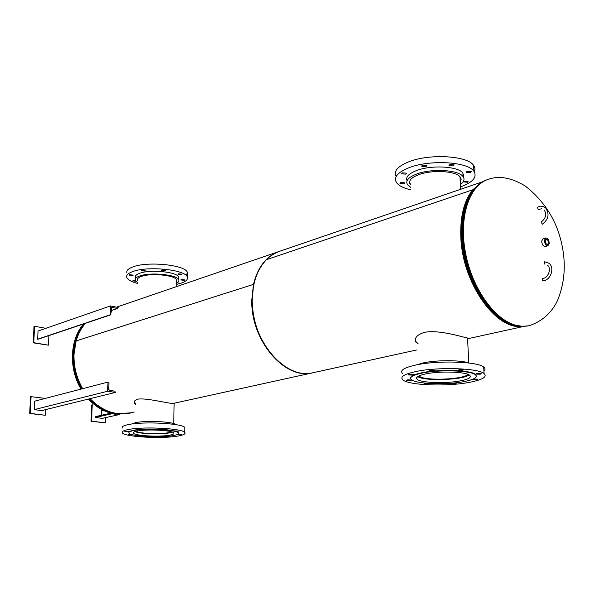 <?xml version="1.0" encoding="UTF-8"?>
<svg xmlns="http://www.w3.org/2000/svg" width="594" height="594" viewBox="0 0 594 594"><rect width="100%" height="100%" fill="white"/><g stroke="black" fill="none" stroke-linecap="round" stroke-linejoin="round"><path stroke-width="0.89" d="M134.474 403.578L134.229 402.65C134.118 401.002 135.358 399.829 137.942 399.146C147.416 397.594 172.557 404.826 174.213 403.215L312.964 372.75C285.387 380.62 250.705 340.978 251.774 300.2L253.46 284.377C257.722 267.174 266.231 256.214 279.002 251.507L279.225 251.433M82.685 388.669C76.529 377.97 73.634 366.491 74.012 354.239L76.121 340.941L253.46 284.377L76.129 340.934C78.118 334.118 81.215 328.252 85.425 323.336M134.244 412.013L129.641 413.03C115.333 415.755 102.138 410.959 90.073 398.656M135.922 404.893L134.4 401.499M272.631 355.761C259.467 340.258 252.65 321.77 252.168 300.297L253.356 286.984M416.208 342.619L415.897 342.129C414.1 338.008 416.921 334.764 424.361 332.402C438.253 329.269 463.513 337.318 467.589 338.038L468.428 338.439L467.604 338.773M521.74 326.522C495.292 329.692 462.028 282.269 460.81 236.664C460.142 216.201 464.122 200.586 472.735 189.813L481.407 182.544M416.468 350.007L313.424 372.646C285.848 380.516 251.158 340.859 252.22 300.067C252.517 282.818 257.247 269.372 266.409 259.712L472.735 189.813L266.416 259.704L269.832 256.63L274.473 253.556L279.447 251.359L482.818 181.69M418.169 343.822L415.963 341.632L415.429 339.063M512.882 324.94C488.268 319.542 462.429 276.507 461.211 236.798C460.55 216.506 464.493 201.017 473.032 190.325L473.024 190.318M473.039 190.318L474.658 188.498M545.233 240.822C545.418 243.124 546.19 244.342 547.564 244.483L548.455 242.864C548.269 240.54 547.475 239.33 546.094 239.226L545.233 240.822M545.745 237.934L543.005 238.714L541.698 241.097C541.973 244.535 543.139 246.339 545.188 246.517L547.935 245.76L549.242 243.362C548.96 239.924 547.794 238.112 545.745 237.934L544.446 240.325C544.72 243.763 545.886 245.574 547.935 245.76M467.73 374.287C465.043 379.314 426.633 381.118 419.884 376.603L418.956 375.883M469.074 374.888C463.372 379.982 424.948 381.355 418.02 376.774L417.686 376.566M171.495 431.838C167.59 434.051 145.56 434.199 137.927 432.068L135.863 431.348M172.416 432.135C167.159 434.348 144.609 434.37 136.665 432.165L134.935 431.615M409.066 374.391L408.226 374.948L412.659 375.104L413.513 374.547L409.066 374.391M430.479 370.099L429.588 370.686L434.073 370.842L434.971 370.255L430.479 370.099M459.028 369.72L458.078 370.322L462.533 370.463L463.491 369.854L459.028 369.72M476.826 373.492L475.861 374.086L480.227 374.22L481.207 373.626L476.826 373.492M472.512 379.366L476.848 379.685L477.799 379.121L473.284 379.046M451.329 383.219L455.479 383.642L456.378 383.115L455.323 382.855M425.987 383.212L424.331 383.835L428.586 383.984L429.44 383.472M407.336 379.848L406.511 380.375L410.848 380.531L411.679 380.004L407.336 379.848M460.343 380.888C445.916 383.731 421.139 382.885 417.226 379.358C415.087 377.405 417.968 375.586 425.861 373.893C439.939 370.908 465.674 371.71 469.602 375.222C471.859 377.316 468.77 379.202 460.343 380.888M421.963 373.106C439.07 369.446 470.559 370.418 475.349 374.695C478.118 377.264 474.331 379.573 463.981 381.623C446.369 385.075 416.29 384.036 411.523 379.737C408.939 377.376 412.422 375.163 421.963 373.106M410.632 378.14C410.454 376.143 414.226 374.339 421.948 372.728C439.055 369.06 470.545 370.032 475.334 374.317L476.351 375.995M416.023 371.525C437.659 366.832 477.925 368.042 484.021 373.492C487.57 376.804 482.707 379.759 469.423 382.358C446.963 386.724 408.984 385.387 402.918 379.915C399.665 376.938 404.031 374.138 416.023 371.525M402.717 373.633C399.465 370.574 403.823 367.708 415.793 365.02C437.399 360.209 477.598 361.449 483.702 367.04C485.395 368.332 485.461 369.668 483.902 371.05M416.535 364.872L423.492 362.86C436.946 359.912 460.996 360.016 469.267 363.06M417.166 377.739L416.594 377.665M426.069 166.58L426.915 165.533L422.616 165.266L421.785 166.305L426.069 166.58M405.747 174.131L406.548 173.144L402.294 172.861L401.507 173.842L405.747 174.131M404.165 183.754L404.945 182.818L400.787 182.544L400.007 183.479L404.165 183.754M463.03 175.653L463.825 175.245M463.097 181.853L467.27 182.247L468.154 181.252L463.431 181.326M470.285 172.55L471.191 171.503L467.01 171.272L466.104 172.327L470.285 172.55M453.244 165.904L454.128 164.835L449.866 164.59L448.982 165.659L453.244 165.904M460.246 181.883L461.144 179.462L460.298 177.116C456.407 170.931 431.801 169.528 418.428 174.785C410.929 177.755 408.234 180.962 410.328 184.415L410.617 184.779M474.264 171.8C475.349 169.58 475.126 167.441 473.589 165.377C467.53 155.621 429.143 153.46 408.65 161.858C397.564 166.402 393.399 171.302 396.153 176.559M460.484 186.924C472.935 182.306 477.405 177.086 473.886 171.265C467.82 161.627 429.388 159.489 408.858 167.783C397.475 172.416 393.376 177.368 396.569 182.655C398.878 185.788 403.623 188.179 410.796 189.842M463.535 177.346L462.919 173.188C458.59 166.268 431.214 164.709 416.401 170.604C408.605 173.693 405.494 177.079 407.076 180.747M409.83 183.516L410.306 183.806M460.365 184.437C464.011 181.838 464.916 179.24 463.082 176.648C458.754 169.78 431.363 168.228 416.528 174.079C408.234 177.376 405.242 180.94 407.566 184.756L410.706 187.348M463.008 175.104L463.662 174.562M462.993 174.762L463.558 174.294M181.14 279.566L180.754 279.967L184.237 280.294L184.623 279.893L181.14 279.566M178.475 273.812L178.089 274.228L181.63 274.562L182.024 274.146L178.475 273.812M162.028 269.891L161.65 270.307L165.258 270.664L165.637 270.248L162.028 269.891M141.543 270.292L141.186 270.693L144.817 271.057L145.181 270.656L141.543 270.292M129.633 274.74L129.284 275.126L132.885 275.49L133.234 275.104L129.633 274.74M135.373 280.338L132.774 280.843L136.026 281.274M176.321 281.734L176.567 279.871C175.185 275.104 150.416 272.735 141.082 276.552C138.157 277.665 136.984 278.942 137.556 280.368L137.763 280.732M186.486 275.787L187.318 272.29C185.239 264.776 146.673 261.011 132.358 267.114C127.933 268.867 126.151 270.849 127.019 273.077M176.27 284.452L181.252 283.123C186.241 281.356 188.239 279.269 187.251 276.871C185.157 269.453 146.562 265.741 132.232 271.762C127.799 273.492 126.017 275.453 126.886 277.65C128.022 279.937 131.623 281.875 137.689 283.472M178.735 278.831L178.764 277.116C177.25 271.785 149.703 269.127 139.36 273.411C136.123 274.658 134.823 276.076 135.454 277.673M176.284 283.494C178.497 282.38 179.306 281.155 178.72 279.819C177.198 274.525 149.636 271.889 139.286 276.143C136.048 277.376 134.749 278.786 135.387 280.368L137.711 282.506M137.593 278.92L137.556 280.368M181.719 434.355L178.111 434.177L181.719 434.355M165.652 436.464L169.231 436.672L169.617 436.456L168.54 436.219M145.738 436.471L149.309 436.664M131.363 434.392L128.482 434.652L132.499 434.719M128.527 431.704L124.792 431.496L128.527 431.704M140.823 429.254L137.058 429.054L140.823 429.254M161.991 429.031L158.249 428.838L161.991 429.031M178.98 431.185L175.304 430.999L178.98 431.185M137.058 431.073C146.666 428.95 172.342 430.271 173.804 432.922C174.465 433.761 173.166 434.496 169.906 435.12C160.053 437.162 135.053 435.87 133.457 433.197C132.848 432.402 134.044 431.697 137.058 431.073M173.411 435.551C161.36 438.023 130.992 436.456 129.032 433.197C128.289 432.232 129.737 431.378 133.375 430.62C145.055 428.022 176.425 429.633 178.193 432.855C179.002 433.887 177.406 434.786 173.411 435.551M128.846 432.558C128.705 431.719 130.212 430.984 133.39 430.331C145.062 427.725 176.433 429.343 178.2 432.566L178.408 433.234M178.66 435.914C163.298 439.033 124.874 437.05 122.342 432.892C121.414 431.682 123.233 430.598 127.799 429.64C142.56 426.306 182.603 428.363 184.816 432.462C185.855 433.791 183.806 434.942 178.66 435.914M122.49 427.992C121.562 426.752 123.374 425.638 127.94 424.658C142.686 421.235 182.685 423.344 184.89 427.554L184.868 428.92M131.623 424.034L135.41 422.683C145.827 420.27 173.686 421.666 176.032 424.673M544.394 264.063L544.468 261.65M542.545 278.445L542.574 280.843M542.359 224.205L541.186 222.089C545.797 218.377 546.822 214.36 544.275 210.046M537.54 207.358L538.097 209.452L538.565 209.214M45.835 328.319L34.563 326.262L33.754 342.664L48.448 345.181L48.886 335.617M48.448 345.181L33.205 342.842L34.021 326.455L34.563 326.262M33.754 342.664L33.205 342.842M110.491 305.925L110.202 314.79L110.744 314.82L111.813 307.395L117.352 308.442L118.102 307.492L110.491 305.925L38.053 331.014L37.652 339.196L38.179 339.211L83.516 323.975M110.202 314.79L37.652 339.196M111.783 413.795L95.255 417.485L102.153 418.376L119.431 414.56M101.671 410.513L101.396 415.295M95.938 416.55L95.255 417.485M107.997 382.076L34.63 401.188L34.222 409.622L41.691 410.588L115.466 392.396L114.776 391.142L109.445 390.355L108.739 389.382L108.947 383.085L107.997 382.076L107.7 391.246L34.222 409.622M107.7 391.246L115.466 392.396M92.352 404.856L91.654 404.974L91.06 421.243L105.442 422.861L105.613 417.612M92.219 404.841L91.632 421.116L91.06 421.243M91.632 421.116L105.442 422.861M45.293 398.411L30.539 396.614L29.7 413.513L45.211 415.265L45.463 409.652M31.088 396.465L30.249 413.379L29.7 413.513M30.249 413.379L45.211 415.265M528.927 325.75L522.609 326.321L515.971 325.319C494.668 319.973 472.082 288.276 465.473 252.777C458.709 217.27 469.156 185.595 487.949 179.47C498.849 175.386 511.3 177.576 525.304 186.033C547.46 203.527 560.224 226.559 563.609 255.145C565.443 270.931 563.409 286.078 557.506 300.579C552.769 310.499 544.208 320.834 528.927 325.75L521.755 326.507L515.117 325.512C493.822 320.166 471.235 288.498 464.634 253.022C457.877 217.538 468.332 185.877 487.132 179.744C482.165 181.519 477.858 184.6 474.227 189.011C461.679 203.586 458.241 234.526 466.602 264.33C474.94 294.141 493.956 318.785 512.243 324.725L514.278 325.356M496.413 315.325C469.899 294.052 453.972 237.214 465.577 205.264M509.89 323.856C492.114 317.411 473.915 293.377 465.852 264.538C457.766 235.707 460.818 205.717 472.661 190.978M88.38 399.071C96.458 407.662 105.576 412.681 115.741 414.137L128.467 413.595M84.437 324.532C71.228 340.139 70.189 368.51 82.484 388.721M89.902 398.7C95.515 404.685 101.812 408.932 108.784 411.442M89.471 398.804C97.483 407.276 106.519 412.236 116.573 413.676L130.294 412.882M88.781 398.975C96.859 407.573 105.977 412.592 116.149 414.048L128.675 413.55L133.138 412.258M83.613 323.864C69.877 339.456 68.533 368.443 81.036 389.1M83.999 323.73C70.263 339.337 68.926 368.325 81.43 388.996M84.816 323.537C70.938 339.033 69.52 368.139 82.091 388.825M110.439 314.842L37.882 339.233M112.125 307.373L111.561 307.573M117.352 308.442L111.301 310.506M102.242 410.766L101.544 410.929M111.182 413.669L95.263 417.233M279.002 251.507L116.521 307.165M134.229 402.65L134.348 402.279M523.396 326.514L467.73 338.743M528.081 325.935L521.584 326.514L514.939 325.534M487.949 179.47L487.132 179.744M114.612 414.241L128.675 413.55M460.008 176.767L460.595 189.3M419.312 375.735L419.327 376.24M467.567 338.031L468.733 362.889M176.232 286.709L176.359 279.522M174.124 403.222L173.752 423.604M475.349 374.695L475.334 374.317M484.021 373.492L483.702 367.04M462.919 173.188L463.082 176.648M473.589 165.377L473.886 171.265M448.982 165.659L448.96 165.184M466.104 172.327L466.082 171.874M400.007 183.479L400 183.063M401.507 173.842L401.492 173.403M421.785 166.305L421.77 165.837M187.318 272.29L187.251 276.871M178.764 277.116L178.72 279.819M184.816 432.462L184.89 427.554M133.457 433.197L133.479 432.387M544.26 261.627L549.019 263.291C555.241 268.094 550.23 281.185 542.456 280.873M547.579 265.258C551.848 268.629 547.965 278.742 542.352 278.43M542.307 224.235C548.485 219.446 549.65 214.085 545.804 208.16C543.317 205.984 540.466 205.717 537.258 207.343M541.81 208.746L538.387 209.467M110.744 314.82L83.903 323.841M117.664 308.427L111.301 310.595M109.912 413.387L95.745 416.557"/></g></svg>

